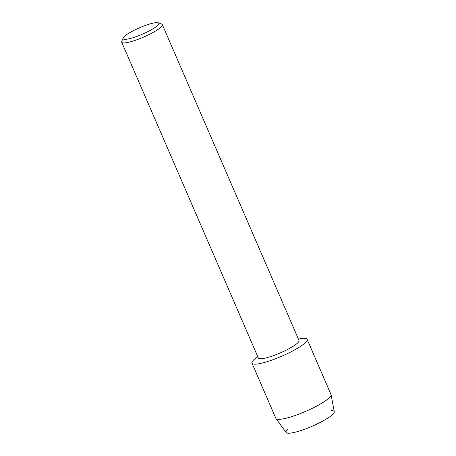 <?xml version="1.0" encoding="UTF-8"?>
<svg xmlns="http://www.w3.org/2000/svg" width="456" height="456" viewBox="0 0 456 456"><rect width="100%" height="100%" fill="white"/><g stroke="black" fill="none" stroke-linecap="round" stroke-linejoin="round"><path stroke-width="0.68" d="M331.312 410.645A26.243 4.737 156.6 0 1 331.529 415.427A26.243 4.737 156.6 0 1 300.39 430.698A26.243 4.737 156.6 0 1 287.422 429.637M158.249 22.8L161.703 24.1A22.139 3.996 156.6 0 1 162.336 24.624L299.011 340.45A22.139 3.996 156.6 0 1 296.731 343.756A22.139 3.996 156.6 0 1 274.58 355.207A22.139 3.996 156.6 0 1 258.37 358.04L121.695 42.214A22.139 3.996 156.6 0 1 121.752 41.388L123.166 37.979A19.443 3.511 156.6 0 1 125.121 35.796A19.443 3.511 156.6 0 1 142.939 26.368A19.443 3.511 156.6 0 1 158.249 22.8A19.443 3.511 156.6 0 1 156.801 26.163A19.443 3.511 156.6 0 1 135.757 36.793A19.443 3.511 156.6 0 1 123.166 37.979M255.081 358.695A30.039 5.421 156.6 0 1 257.258 357.042L257.777 356.677A30.039 5.421 156.6 0 0 255.081 358.695A30.039 5.421 156.6 0 0 266.686 361.819A30.039 5.421 156.6 0 0 304.032 343.807A30.039 5.421 156.6 0 1 273.982 359.339A30.039 5.421 156.6 0 1 251.986 363.181A30.039 5.421 156.6 0 1 255.081 358.695M299.039 338.962A30.039 5.421 156.6 0 1 304.032 343.807A30.039 5.421 156.6 0 0 307.122 339.321A30.039 5.421 156.6 0 0 298.418 339.093L299.039 338.962M162.336 24.624A22.139 3.996 156.6 0 1 160.056 27.93A22.139 3.996 156.6 0 1 137.906 39.381A22.139 3.996 156.6 0 1 121.695 42.214M307.122 339.321L331.005 394.503A30.039 5.421 156.6 0 1 331.067 394.714L334.288 411.694A26.243 4.737 156.6 0 1 331.529 415.427A26.243 4.737 156.6 0 1 305.754 428.822A26.243 4.737 156.6 0 1 286.151 432.522L275.977 418.551A30.039 5.421 156.6 0 1 275.869 418.363L251.986 363.181M331.067 394.714A30.039 5.421 156.6 0 1 327.91 398.989A30.039 5.421 156.6 0 1 298.412 414.316A30.039 5.421 156.6 0 1 275.977 418.551"/></g></svg>
